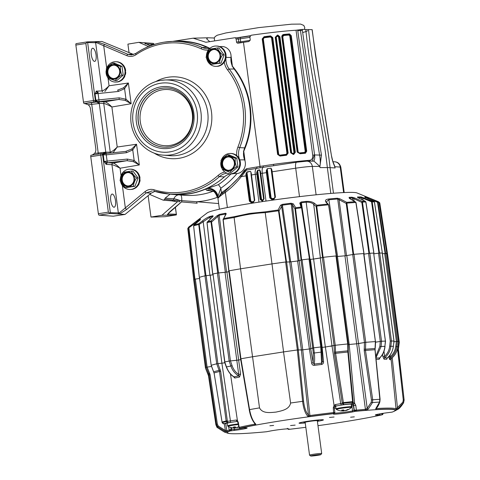 <?xml version="1.0" encoding="UTF-8"?>
<svg xmlns="http://www.w3.org/2000/svg" width="480" height="480" viewBox="0 0 480 480"><rect width="100%" height="100%" fill="white"/><g stroke="black" fill="none" stroke-linecap="round" stroke-linejoin="round"><path stroke-width="0.72" d="M385.14 341.208L385.392 341.1A97.776 5.796 172.4 0 0 381.546 341.256L375.588 342.18L381.498 341.256M385.434 341.094L373.656 253.104A97.776 5.796 -7.6 0 0 369.804 253.26L363.966 254.166M363.918 253.626L363.654 253.602A97.776 5.796 -7.6 0 0 353.988 254.31L346.788 255.564L358.53 343.56L365.73 342.306A97.776 5.796 -7.6 0 1 375.396 341.598A97.776 5.796 172.4 0 0 365.736 342.306L356.706 343.806L365.43 409.344L367.206 408.354A0.984 0.558 50.3 0 0 368.208 409.116L365.094 410.34A85.044 5.046 172.4 0 0 356.16 411.132L353.016 411.846A11.16 0.66 -7.6 0 1 340.506 413.712A11.16 0.66 -7.6 0 1 333.414 414A11.16 0.66 -7.6 0 1 333.522 413.916L334.008 413.652L333.642 413.652A84.66 5.022 172.4 0 0 240.228 428.256L243.078 428.052A11.16 0.66 -7.6 0 1 246.384 427.89A11.16 0.66 -7.6 0 1 247.104 427.992A11.16 0.66 -7.6 0 1 234.462 430.374L230.364 430.914A84.66 5.022 172.4 0 0 229.842 433.566A84.66 5.022 172.4 0 0 266.508 431.748L269.454 431.184A11.16 0.66 -7.6 0 1 288.324 428.856A11.16 0.66 -7.6 0 1 289.05 428.958A11.16 0.66 -7.6 0 1 288.954 429.108L288.462 429.378L288.828 429.372A84.66 5.022 172.4 0 0 305.82 427.29M321.024 347.448L322.152 347.394A88.068 5.226 -7.6 0 1 325.368 347.016L335.232 345.282A97.776 5.796 -7.6 0 1 347.706 343.956L348.222 343.938L336.48 255.942L335.964 255.96A97.776 5.796 -7.6 0 0 323.49 257.286L320.262 257.97L332.004 345.96L334.05 345.468L322.308 257.472M230.472 374.034L237.414 420.498L238.326 422.532L239.178 427.338A85.764 5.088 -7.6 0 1 254.766 424.158A0.984 0.642 -100.6 0 0 255.36 425.028L255.852 424.194C252.966 421.386 250.872 416.532 249.576 409.62L240.948 358.794L240.654 358.902L240.948 358.794A97.812 5.802 -7.6 0 1 252.306 356.802L283.53 351.918A97.812 5.802 -7.6 0 1 297.33 349.98L302.73 349.836A88.068 5.226 -7.6 0 1 309.39 348.972L313.794 347.826A97.776 5.796 -7.6 0 1 320.76 346.968L320.754 346.968A97.776 5.796 172.4 0 0 313.8 347.826L312.738 348.012L300.996 260.016L299.166 260.706L310.908 348.702L312.738 348.012L313.242 352.95L313.182 362.778L311.64 363.048C311.904 364.548 312.768 365.322 314.238 365.37A87.48 5.19 -7.6 0 1 321.63 364.458C323.01 364.062 323.64 363.102 323.52 361.584L322.152 347.394M309.816 258.9L309.426 258.924L309.816 258.9L302.064 208.032L309.816 258.9L309.018 258.972A97.776 5.796 -7.6 0 0 302.058 259.83L300.996 260.016M237.246 360.24L229.152 361.056A97.776 5.796 172.4 0 0 224.742 361.974A97.776 5.796 -7.6 0 1 229.158 361.056L238.632 360.03A88.068 5.226 -7.6 0 1 240.714 359.622M230.448 360.876L232.074 365.634C233.424 369.474 235.632 372.402 238.704 374.418L225.03 272.292L217.416 273.06A97.776 5.796 -7.6 0 0 213 273.978L224.694 361.986M216.75 363.798L221.904 363.174L210.162 275.178L204.972 275.814A97.776 5.796 -7.6 0 0 199.458 277.296L199.464 277.338M206.172 367.242L211.596 366.462L206.16 367.248A97.776 5.796 172.4 0 0 205.482 368.154L208.47 375.684A95.802 5.682 172.4 0 1 209.154 374.856L206.16 367.248L194.418 279.252L195.348 279.072L207.09 367.068M379.8 203.052A96.858 5.742 172.4 0 0 379.794 203.01L387.534 254.148A97.776 5.796 -7.6 0 1 387.558 254.226L399.294 342.204M398.562 341.646L386.832 253.656A97.776 5.796 -7.6 0 0 385.704 253.38L397.446 341.376A97.776 5.796 -7.6 0 1 398.562 341.646A97.776 5.796 172.4 0 0 397.446 341.376L393.948 341.802L397.428 341.37L396.792 346.626C396.126 351.366 393.9 355.218 390.108 358.182A88.23 5.232 -7.6 0 1 391.308 358.47C395.01 355.512 397.2 351.654 397.89 346.89L398.562 341.646L386.826 253.65A97.764 5.796 -7.6 0 1 386.862 253.668L379.02 202.446L378.39 201.702L368.34 197.586M385.704 253.38L382.386 253.782M382.248 253.104L382.242 253.068A97.776 5.796 -7.6 0 0 379.698 253.008L391.44 341.004A97.776 5.796 -7.6 0 1 393.984 341.064A97.776 5.796 172.4 0 0 391.44 341.004L390.252 341.13L389.712 346.158C389.22 350.226 387.516 353.64 384.582 356.394L383.988 351.186M390.252 341.13L391.404 341.004M379.698 253.008L373.89 253.83M369.804 253.26L381.546 341.256A97.776 5.796 -7.6 0 1 385.398 341.1L373.656 253.104M356.682 343.806L344.94 255.816A88.05 5.22 172.4 0 0 337.452 256.488L349.194 344.484A88.068 5.226 -7.6 0 1 356.706 343.806M325.344 347.016L313.608 259.02A88.05 5.22 172.4 0 0 310.422 259.398L322.158 347.394M309.372 348.972L297.63 260.976A88.05 5.22 172.4 0 0 291.024 261.84L302.766 349.83M298.002 349.902L301.41 349.956L289.668 261.96L285.63 261.984A97.776 5.796 -7.6 0 0 271.83 263.922L240.558 268.806L259.518 407.88C262.59 413.928 270.612 412.536 275.988 412.098C281.244 410.874 289.302 409.758 290.598 403.02L283.53 351.918M283.572 351.912L265.242 212.658C254.724 213.138 244.344 214.758 234.12 217.524L240.564 268.806A97.776 5.796 -7.6 0 0 229.194 270.804L228.906 270.906M228.936 271.638A88.05 5.22 172.4 0 0 226.914 272.034L238.656 360.024M199.458 277.296L211.2 365.292A97.776 5.796 -7.6 0 1 216.714 363.81A97.776 5.796 172.4 0 0 211.2 365.292L211.674 365.304M199.56 278.508L195.348 279.072M194.418 279.252A97.776 5.796 -7.6 0 0 193.722 280.092L205.464 368.064A97.776 5.796 -7.6 0 1 206.16 367.248M399.282 342.15L398.376 349.068A95.964 5.694 -7.6 0 1 398.394 349.236L399.3 342.312A97.776 5.796 172.4 0 0 399.282 342.15L387.54 254.154L386.904 254.184L379.2 202.272M193.614 225.756L199.332 277.338A97.764 5.796 -7.6 0 1 199.416 277.314L211.176 365.298M375.444 341.598L363.894 253.608M385.392 341.1L384.9 346.35L385.53 341.118M387.228 358.032L386.754 359.256A1.476 1.398 92.6 0 1 387.294 357.93C390.72 354.96 392.742 351.084 393.372 346.314L394.038 341.076L382.296 253.08A97.764 5.796 -7.6 0 1 382.368 253.074L374.364 201.798M210.162 275.178A5.898 0.348 172.4 0 0 212.91 274.824L210.408 275.148M224.184 362.886A5.898 0.348 -7.6 0 1 221.904 363.174M313.608 259.02A5.898 0.348 172.4 0 0 320.262 257.97M333.642 413.652L333.3 407.688L334.062 405.39L335.526 404.514L340.71 403.632L332.022 345.96A5.898 0.348 -7.6 0 1 330.522 346.266M345.288 255.78L337.704 198.984A87.078 5.166 172.4 0 0 328.866 199.776L337.608 256.47L336.564 256.56A5.898 0.348 172.4 0 0 337.452 256.488M344.94 255.816L346.788 255.564M358.53 343.56L358.08 343.638M309.876 259.452L310.422 259.398M297.63 260.976L299.166 260.706M309.018 258.972L320.76 346.968L321.612 363.174A88.23 5.232 172.4 0 0 314.16 364.098L313.182 362.778L310.698 348.756M289.668 261.96L291.024 261.84M302.028 349.92L301.41 349.956M225.03 272.292L226.914 272.034M240.588 358.896L249.27 409.74M350.61 417.204L354.324 416.862L350.61 417.204M269.892 425.778L273.606 425.442L269.892 425.778M290.562 425.532L295.14 425.112L290.562 425.532M329.484 417.438L334.056 417.018L329.484 417.438M317.976 425.67A84.66 5.022 172.4 0 0 382.242 414.774L379.392 414.972A11.16 0.66 -7.6 0 1 375.354 414.966A11.16 0.66 -7.6 0 1 388.014 412.65L392.106 412.116A84.66 5.022 172.4 0 0 392.94 411.804A84.66 5.022 172.4 0 0 389.502 409.284A84.66 5.022 172.4 0 0 355.962 411.282M395.454 410.01A0.984 0.978 -35.9 0 0 396.048 409.014L402.876 402.132L403.272 399.906L397.542 348.906L398.376 349.068L404.112 399.834L403.614 402.612L397.608 409.062L395.454 410.01A85.044 5.046 172.4 0 0 389.844 409.122A85.044 5.046 172.4 0 0 375.774 409.56L375.792 408.564L379.578 402.06L379.842 399.276L374.982 349.728L375.39 341.598L363.654 253.602M353.988 254.31L365.73 342.306L365.478 350.424L372.72 399.798L372.492 402.576L368.208 409.116M317.394 421.332A12.294 0.732 172.4 0 0 323.424 419.886A12.294 0.732 172.4 0 0 306.84 421.41A12.294 0.732 172.4 0 0 299.046 423.138A12.294 0.732 172.4 0 0 305.244 422.952M383.112 413.664L382.626 414.624L381.99 414.756A1.476 0.612 -109.3 0 0 381.942 413.508M333.546 413.904L334.008 413.652A1.476 1.29 -130.6 0 0 334.134 413.562L334.518 413.196L333.78 413.514A0.984 0.378 85.9 0 0 333.96 412.536L333.792 412.548A85.764 5.088 -7.6 0 0 309.912 415.536L302.73 349.836M239.094 427.362L239.868 428.19A0.984 0.882 -108.9 0 1 239.094 427.362L239.178 427.338A0.984 0.828 77.1 0 0 239.898 428.184L240.486 428.268M287.838 428.856A1.476 1.332 103.5 0 0 288.462 429.378L288.828 429.372M211.2 365.292L214.08 372.948L222.174 422.64A94.878 5.628 -7.6 0 1 226.218 421.554L230.436 420.87L221.88 363.174L216.708 363.81L204.972 275.814M221.88 363.174L224.826 362.796M213 273.978L224.868 362.034M350.532 404.124L351.78 403.704L353.166 402.264L352.644 402.252L347.856 352.038L347.7 343.956L348.156 343.968L347.7 343.956A97.776 5.796 172.4 0 0 335.238 345.282L334.044 345.468L334.416 353.544L342.276 403.254L343.482 403.158L340.71 403.632A1.476 1.284 -103.6 0 0 342.174 404.91L341.304 405.102M348.216 344.562L349.194 344.484L354.612 403.206L355.77 405.3L356.418 410.142A0.984 0.528 84.6 0 1 356.16 411.132M393.468 341.202L393.984 341.064L382.242 253.068M382.59 354.264L382.854 356.58L384.054 359.196A1.476 1.35 90.3 0 1 384.576 357.864C388.182 354.9 390.276 351.03 390.876 346.26L391.44 341.004M376.17 359.382A87.48 5.19 -7.6 0 1 379.182 359.268L380.064 357.63M375.774 409.56A0.984 0.756 -93.5 0 0 376.2 408.558A85.764 5.088 -7.6 0 1 396.048 409.014L391.056 358.734M390.834 359.184L390.732 359.796A1.476 1.464 110.9 0 1 391.308 358.47L391.314 358.476C394.908 355.68 397.104 351.816 397.896 346.896A96.408 5.718 172.4 0 0 396.792 346.626L395.766 346.488L396.396 341.466M390.732 359.796A87.48 5.19 172.4 0 0 389.544 359.508L388.77 356.556M388.8 356.82L390.33 356.688C393.402 353.952 395.214 350.556 395.766 346.488M358.554 343.56L367.206 408.354L371.262 402.21L371.448 399.984L364.218 350.604L364.452 342.474M325.368 347.016L334.062 405.39A1.476 0.348 -138 0 1 334.74 406.464L334.662 406.5A1.476 0.348 -138 0 0 334.74 406.464L334.368 407.628L333.3 407.688M309.39 348.972L311.64 363.048M368.55 253.41L380.286 341.4L379.86 346.428L375.852 356.106M323.52 361.584L322.392 361.86L321.534 346.926L309.804 258.924L321.546 346.914L321.93 351.888L321.162 352.14A96.408 5.718 -7.6 0 0 314.328 352.986L302.058 259.83M298.29 349.89L303.576 401.256C304.38 407.826 306.012 412.446 308.472 415.104L309.912 415.536L310.044 416.484L307.662 416.094C305.154 413.256 303.468 408.336 302.598 401.328L297.33 349.98M353.1 402.636L354.612 403.206A1.476 0.564 128.6 0 1 353.13 404.538L351.336 404.274M382.854 356.58L384.582 356.394L384.576 357.864A88.23 5.232 -7.6 0 1 387.294 357.93L387.432 357.816M207.114 367.068L210.09 374.7L217.35 424.068L218.316 426.114L225.402 430.518L226.914 430.992A85.764 5.088 -7.6 0 1 229.176 430.032L228.636 426.702M255.066 423.456L254.766 424.158L254.616 423.294M238.632 360.03L240.588 374.154L239.484 377.058A87.48 5.19 172.4 0 0 234.792 378.03L233.232 376.458M225.684 423.522L226.914 430.992A0.984 0.972 -119.4 0 0 227.736 431.808L225.162 431.472L217.626 426.786L216.42 424.23L209.154 374.856L210.09 374.7M231.642 422.244L230.154 422.424A1.476 0.486 83.6 0 0 230.436 420.87L236.31 420.018L237.414 420.498A1.476 0.996 137.3 0 0 237.564 421.326L238.944 427.392M224.742 361.974L226.506 366.936C228.156 371.4 230.658 374.712 234.03 376.866A88.23 5.232 -7.6 0 1 238.764 375.882L238.704 374.418L240.588 374.154M230.814 427.5L231.108 429.324L234.39 429.402A10.782 0.642 172.4 0 0 243.384 428.028M236.31 420.018A1.476 0.996 79.3 0 0 237.492 421.35L235.866 421.638M217.908 363.624L220.68 371.322L227.388 421.368L226.218 421.554L227.49 422.718A93.42 5.538 172.4 0 0 223.842 423.702L222.12 422.706C223.14 423.696 223.692 424.032 223.77 423.714L226.26 423.468A1.476 0.72 84.3 0 1 226.212 423.468M230.364 430.914L229.98 430.854A0.984 0.942 -109.3 0 1 229.176 430.032L229.23 430.02A0.984 0.906 79.3 0 0 230.004 430.854L231.108 429.324L229.23 430.02M217.35 424.068L216.42 424.23A94.932 5.628 -7.6 0 0 215.916 424.902L213.666 410.01L215.916 424.902L217.128 427.452L224.628 432.192L226.992 432.816A0.984 0.978 144.1 0 1 226.674 432.714M226.206 421.488L219.504 371.484L216.708 363.81M335.238 345.282L335.598 353.34L343.482 403.158M403.272 399.906L404.112 399.834L398.388 350.346A95.802 5.682 172.4 0 0 398.37 350.268L397.53 350.34M394.83 410.958A0.984 0.972 -119.4 0 1 394.71 411.018L397.752 409.35C399.204 408.768 401.142 406.596 403.566 402.828A94.068 5.58 172.4 0 0 403.614 402.612L402.876 402.132M390.138 354.888L390.108 358.182A1.476 1.446 99.1 0 0 389.544 359.508M314.238 365.37L314.16 364.098C314.724 361.368 314.778 357.66 314.328 352.986L313.242 352.95M376.002 357.678L381.12 346.506A96.408 5.718 -7.6 0 1 384.9 346.35C384.402 351.096 382.656 354.96 379.662 357.942A88.23 5.232 172.4 0 0 376.044 358.086M322.386 361.638L321.612 363.174A1.476 0.3 -96.9 0 0 321.63 364.458M385.038 346.326C384.558 351.006 382.824 354.852 379.824 357.864L379.662 357.942A1.476 1.272 88.2 0 0 379.182 359.268M239.484 377.058A1.476 1.098 -101.4 0 0 238.764 375.882C235.086 373.812 232.452 370.53 230.85 366.03L229.152 361.056M224.55 362.034L226.302 366.948C228.21 371.694 230.7 374.982 233.766 376.806L234.03 376.866A1.476 1.176 -102.1 0 1 234.792 378.03M378.96 414.024A10.782 0.642 172.4 0 0 379.5 413.976L381.918 413.412M337.668 405.726L335.694 406.002L335.526 404.514M334.542 413.172A10.782 0.642 172.4 0 0 352.602 410.922L354.252 410.076L353.658 405.594L351.882 406.014A1.476 1.128 78.3 0 0 351.444 405.066M255.852 424.194A0.984 0.828 132.7 0 1 255.3 424.002L255.21 423.762M301.374 349.962L308.472 415.104A0.984 0.84 134.7 0 1 307.662 416.094M352.638 402.186L353.112 402.102M224.628 432.192L229.014 433.47A85.044 5.046 172.4 0 1 226.992 432.816M225.162 431.472L225.402 430.518L224.274 423.666M356.262 410.166L354.252 410.076L356.106 411.138A0.984 0.426 -98.1 0 0 356.262 410.166L356.418 410.142A85.764 5.088 -7.6 0 1 365.43 409.344A0.984 0.63 85.3 0 1 365.094 410.34M397.608 409.062L392.22 357.714M375.792 408.564A0.984 0.654 46.2 0 0 376.062 408.438L376.062 408.438C377.466 407.328 378.732 405.15 379.848 401.91L380.094 399.3L374.964 348.534A95.964 5.694 172.4 0 0 365.418 349.23L364.146 349.17M397.752 409.35L393.714 411.492A85.044 5.046 172.4 0 0 394.71 411.018M355.77 405.3L353.658 405.594L353.13 404.538M351.78 403.704A93.42 5.538 172.4 0 0 343.536 404.58L343.488 403.224A94.878 5.628 -7.6 0 1 352.644 402.252L351.78 403.704L353.166 402.264L353.076 401.664M353.322 402.624A1.476 1.086 86.1 0 1 352.44 404.22L351.366 404.502M342.174 404.91L343.536 404.58L342.306 403.404M355.14 411.408A1.476 1.296 -130.6 0 1 354.072 410.244L353.382 405.666A1.476 1.338 75 0 0 351.858 404.376M334.248 407.658L334.842 412.272L334.518 413.196M333.96 412.536L334.842 412.272M382.29 414.762L382.668 413.856M222.054 422.106L222.204 422.724M227.388 421.368L227.49 422.718L230.154 422.424M231.354 427.632L231.576 429.39A1.476 0.576 97 0 1 231.144 430.788M188.598 227.142A96.366 5.718 -7.6 0 1 188.76 227.022L188.43 227.88L188.766 227.628L188.928 228.03L194.946 279.132L194.484 279.216L188.43 227.88A96.858 5.742 172.4 0 0 187.788 228.672L188.598 227.142L207.198 212.904A75.936 4.506 -7.6 0 1 254.97 202.746A75.936 4.506 -7.6 0 1 356.934 192.924L378.378 201.696L379.02 202.47A96.858 5.742 172.4 0 0 378.048 202.236L385.608 253.368A97.764 5.796 -7.6 0 1 385.656 253.374M188.766 227.628L188.76 227.022L198.036 219.99A86.586 5.136 -7.6 0 1 200.286 219.054C200.952 219.018 199.95 220.116 197.28 222.342L194.088 224.958A96.366 5.718 -7.6 0 1 198.888 223.662L202.332 220.98C205.278 218.67 207.9 217.14 210.198 216.384A86.586 5.136 -7.6 0 1 213.006 215.754L212.886 216.612L207.648 221.664A96.366 5.718 -7.6 0 1 210.99 220.968L217.014 215.754L219.42 214.422A86.586 5.136 -7.6 0 1 225.642 213.222L226.254 213.768L223.194 219.432A96.858 5.742 172.4 0 1 234.114 217.518L234.186 216.696L249.636 213.414L265.308 211.83A96.366 5.718 -7.6 0 1 278.088 210.036L280.566 205.278L282.3 204.366A86.586 5.136 -7.6 0 1 291.072 203.22L293.274 203.838L295.74 207.726A96.366 5.718 -7.6 0 1 301.008 207.072L299.778 203.034L301.164 201.972A86.586 5.136 -7.6 0 1 306.078 201.396C309.858 201.21 312.708 201.888 314.61 203.43L316.8 205.236A96.366 5.718 -7.6 0 1 327.666 204.078L326.046 202.218C324.732 200.604 325.548 199.536 328.5 199.014A86.586 5.136 -7.6 0 1 337.284 198.222L339.906 198.828L346.71 202.332A96.366 5.718 -7.6 0 1 355.134 201.72L349.23 198.15L349.086 197.364A86.586 5.136 -7.6 0 1 351.876 197.208L354.504 197.892L362.172 201.324A96.366 5.718 -7.6 0 1 365.088 201.204L358.104 197.742L357.468 196.98A86.586 5.136 -7.6 0 1 361.002 196.926L371.778 201.102A96.366 5.718 -7.6 0 1 373.698 201.15L364.692 197.01A86.586 5.136 -7.6 0 1 366.714 197.196L377.532 201.492A96.366 5.718 -7.6 0 1 378.378 201.696M379.446 202.848L379.794 203.01L387.516 254.13A97.764 5.796 -7.6 0 1 387.522 254.148M387.516 254.13L387.096 254.16M386.862 253.668L386.496 253.752L386.862 253.668L379.068 202.722M385.608 253.368L385.092 253.41L377.562 202.53L377.532 201.492L378.048 202.236L377.622 202.08M382.368 253.074L374.478 202.164L373.698 201.15L374.394 201.906A96.858 5.742 172.4 0 0 372.186 201.858L379.518 253.008A97.764 5.796 -7.6 0 1 379.62 253.014M379.518 253.008L378.936 253.074L371.616 202.164L371.778 201.102L372.186 201.858L371.7 201.714M373.728 253.104A97.764 5.796 -7.6 0 1 373.86 253.098L365.76 201.804M358.338 197.862A0.984 0.54 116.3 0 0 358.236 197.778L365.304 201.282L365.808 201.954A96.858 5.742 172.4 0 0 362.46 202.092L369.546 253.272A97.764 5.796 -7.6 0 1 369.696 253.266M369.546 253.272L368.922 253.344L361.836 202.416L362.172 201.324L362.46 202.092L361.932 201.96M363.75 253.596A97.764 5.796 -7.6 0 1 363.912 253.59L355.854 202.458A96.858 5.742 172.4 0 0 346.86 203.118L353.67 254.334A97.764 5.796 -7.6 0 1 353.856 254.322M353.67 254.334L353.04 254.418L346.224 203.442L346.71 202.332L346.86 203.118L346.314 202.998M337.608 256.47A88.08 5.226 -7.6 0 1 345.21 255.792M336.57 255.918L328.668 205.038L336.48 255.954M336.102 255.948A97.764 5.796 -7.6 0 1 336.312 255.924L328.53 204.636L326.67 202.47A0.984 0.828 138.9 0 0 326.046 202.218M328.644 205.056L328.326 204.816A96.858 5.742 172.4 0 0 316.728 206.046L323.106 257.328A97.764 5.796 -7.6 0 1 323.334 257.304M323.106 257.328L322.518 257.424L316.116 206.388L316.8 205.236L316.728 206.046L316.206 205.944M310.122 259.434A88.08 5.226 -7.6 0 1 313.464 259.038L320.388 257.94L313.704 204.39C312.102 202.812 309.642 202.068 306.318 202.176A87.078 5.166 172.4 0 0 301.38 202.758L310.008 259.446M309.174 258.954A97.764 5.796 -7.6 0 1 309.426 258.924L301.578 207.81A96.858 5.742 172.4 0 0 295.53 208.56L301.638 259.884A97.764 5.796 -7.6 0 1 301.89 259.854M301.638 259.884L301.11 259.98L294.978 208.908L295.74 207.726L295.53 208.56L295.05 208.446M290.712 261.876A88.08 5.226 -7.6 0 1 297.948 260.934M298.062 260.922L291.228 204.012A87.078 5.166 172.4 0 0 282.408 205.158L279.036 210.936L286.518 261.894M286.452 261.888L285.978 261.936L278.49 210.792L278.886 210.594L278.088 210.036L278.49 210.792A96.858 5.742 172.4 0 0 265.242 212.652L265.242 212.658M223.188 219.636L228.936 270.852A97.764 5.796 -7.6 0 1 229.08 270.828M240.582 358.89L228.792 270.906L223.044 219.69M226.674 272.076A88.08 5.226 -7.6 0 1 228.936 271.632M218.34 272.916L217.704 273.006L210.984 221.772L211.476 221.508L218.55 272.892M212.886 216.612A0.984 0.618 -133.9 0 0 212.706 216.714L207.042 222.474L212.754 274.032A97.764 5.796 -7.6 0 1 212.91 274.002M205.758 275.67L205.176 275.766L198.738 224.49L199.188 224.232L205.986 275.646M199.332 277.338L193.626 226.14M198.036 219.99A0.984 0.972 61.6 0 0 197.664 220.878L197.784 221.91M212.73 216.69L212.724 216.612A87.078 5.166 172.4 0 0 209.898 217.248L210.138 219.186M219.42 214.422A0.984 0.72 78.7 0 0 219.168 215.274L226.596 272.094M225.498 214.698L225.432 214.068A87.078 5.166 172.4 0 0 219.168 215.274L211.686 221.928L211.05 222.018M282.3 204.366L290.67 261.882M313.464 259.038L306.078 201.396M352.686 200.154L352.38 197.964A87.078 5.166 172.4 0 0 349.572 198.12L349.596 198.288M361.824 199.554L361.554 197.682A0.984 0.894 -90.1 0 0 361.002 196.926M367.362 198.378L367.302 197.952A0.984 0.96 -82.2 0 0 366.714 197.196M200.286 219.054A0.984 0.942 70.8 0 0 199.932 219.93A87.078 5.166 172.4 0 0 197.664 220.878L196.848 221.988L188.466 228.12M193.62 226.122L193.992 225.024L197.226 222.372A0.984 0.438 -129.3 0 0 197.19 222.42M210.198 216.384A0.984 0.828 77.1 0 0 209.898 217.248L198.792 224.724M278.886 210.594L279.036 210.936L278.556 210.978M295.506 208.818L294.978 208.908L292.38 204.81L291.228 204.012L291.072 203.22M301.164 201.972L301.38 202.758L300.762 203.772A0.984 0.876 163 0 0 300.732 203.628L302.064 208.032L301.902 207.6L302.064 208.032L301.668 208.056M316.71 206.292L316.116 206.388L313.704 204.39A0.984 0.774 -50.4 0 1 314.61 203.43M328.404 204.462L328.41 205.05M346.854 203.358L346.224 203.442L337.704 198.984A0.984 0.63 -94.8 0 0 337.284 198.222M362.466 202.338L361.836 202.416L352.38 197.964A0.984 0.792 -93 0 0 351.876 197.208M372.204 202.104L361.554 197.682A87.078 5.166 172.4 0 0 358.146 197.73M378.078 202.482L368.466 198.84L367.302 197.952A87.078 5.166 172.4 0 0 366.096 197.82M379.83 203.25L379.14 203.166M328.5 199.014A0.984 0.528 -95.4 0 1 328.866 199.776L326.322 201.852L326.448 202.68M379.77 202.902L379.224 202.284M368.472 198.858L368.904 197.994M365.112 197.364A0.984 0.936 -86.8 0 0 364.692 197.01M363.09 200.184L362.85 198.54L363.462 197.664M357.984 197.646A0.984 0.858 -91.6 0 0 357.468 196.98M357.894 197.868L357.708 197.466L358.236 197.778A0.984 0.54 116.3 0 0 358.104 197.742M354.06 200.988L353.754 198.792A0.984 0.432 -65.9 0 1 354.504 197.892M349.572 198.12A0.984 0.762 -93.4 0 0 349.086 197.364M349.662 198.408A0.984 0.672 121.1 0 0 349.482 198.216L349.482 198.216A0.984 0.672 121.1 0 0 349.23 198.15M355.866 202.302L349.386 198.366M355.134 201.72L356.046 202.698L364.026 253.59M346.524 255.618L339.072 199.758A0.984 0.582 -62.7 0 1 339.906 198.828M196.29 221.274L196.92 222.624M197.28 222.342A0.984 0.438 -129.3 0 0 197.226 222.372L200.172 219.972M199.188 224.232L198.888 223.662L198.738 224.49A96.858 5.742 172.4 0 0 193.614 225.87L193.992 225.024M202.332 220.98A0.984 0.318 52.1 0 1 203.19 221.664L209.94 275.202M300.75 203.694L300.732 203.628A0.984 0.876 163 0 0 299.778 203.034M213.006 215.754A0.984 0.792 77.7 0 0 212.724 216.612M301.902 207.6L301.008 207.072L301.578 207.81L301.902 207.6M212.928 216.768L212.976 216.408L212.706 216.714A0.984 0.618 -133.9 0 0 212.598 216.888M207.384 221.844L207.036 222.858L212.664 274.062M207.648 221.664L207.138 222.57A96.858 5.742 172.4 0 1 210.984 221.772L210.99 220.968L211.476 221.508M299.094 260.742L292.38 204.81A0.984 0.858 -32.3 0 1 293.274 203.838M217.014 215.754A0.984 0.516 49.1 0 1 218.034 216.432L225.336 272.268M289.764 261.966L281.604 205.986A0.984 0.834 -152.4 0 0 280.566 205.278M225.642 213.222A0.984 0.648 79.4 0 0 225.432 214.068M226.254 213.768A0.984 0.828 -151.1 0 0 225.822 214.11L225.798 214.368M225.822 214.11L223.644 218.544A96.366 5.718 -7.6 0 1 234.186 216.696M265.242 212.652L265.308 211.83M163.644 200.154L162.936 200.07L163.644 200.154L164.724 199.242L175.062 200.328A1.476 0.954 94.5 0 1 174.3 201.294A1.476 0.954 94.5 0 1 174.06 201.324A1.476 0.954 94.5 0 1 174.054 201.324L179.796 201.786L174.054 201.324A1.476 1.38 -85.9 0 1 173.862 201.288M173.652 201.222A1.476 0.99 -74.8 0 0 173.79 201.276A1.476 0.99 -74.8 0 0 174.222 201.252A1.476 0.99 -74.8 0 0 175.062 200.328L179.814 200.472A6.39 0.798 20.5 0 0 173.856 198.792L165.132 198.144L164.724 199.242M217.8 197.232L217.242 197.37A6.39 2.142 69.8 0 0 213.078 191.28L206.712 190.296L205.512 189.108L218.412 184.656A79.17 73.932 -88.7 0 0 230.802 174.072L234.57 173.484M256.644 172.446L257.682 170.19A53.202 3.156 -7.6 0 1 259.746 169.872L260.58 171.834L264.096 198.774L262.506 201.006A54.54 3.234 172.4 0 0 262.23 201.048L260.154 199.392L256.644 172.446L257.298 172.512L257.682 170.496L261.516 199.254L262.542 200.088A53.31 3.162 -7.6 0 1 262.812 200.046L263.586 198.93L259.752 170.172L260.262 171.642M169.152 194.016A76.8 71.718 -88.7 0 0 173.838 194.52A76.8 71.718 -88.7 0 0 205.512 189.108M244.488 159.456L243.558 152.484M244.014 149.802A76.8 71.718 -88.7 0 0 233.01 67.344M231.876 64.914L230.946 57.942M208.878 48.042A76.8 71.718 -88.7 0 0 177.372 41.118A76.8 71.718 -88.7 0 0 172.668 41.406M232.044 66.174L232.41 66.174L231.054 55.998M243.39 151.224L243.756 151.23A76.818 71.73 -88.7 0 0 232.41 66.174M245.1 161.286L243.756 151.23M209.67 48.246A76.818 71.73 -88.7 0 0 177.726 41.112L177.372 41.118M230.802 174.072L234.87 173.502M205.998 188.916A9.336 9.042 -149 0 1 217.878 196.566L217.782 197.142L216.336 193.356C213.654 190.68 211.932 189.516 211.17 189.858A9.336 8.904 99.6 0 1 211.17 189.858A9.336 8.904 99.6 0 0 206.712 190.296M208.512 188.262A9.336 8.772 -137.7 0 1 217.986 196.248L218.094 198.216L221.442 192.648A1.476 0.432 -125.8 0 1 221.826 193.752M218.412 184.656A9.336 2.778 -124.3 0 1 220.842 188.184L217.986 196.248M302.628 32.52A48.15 2.856 172.4 0 0 307.644 30.594M237.006 173.538A83.34 77.82 91.3 0 1 220.842 188.184L221.442 192.648L222.132 192.174A87.456 81.666 -88.7 0 0 244.578 170.13L246.618 168.72L260.028 166.416A48.15 2.856 -7.6 0 1 263.172 165.936L273.594 164.328A48.15 2.856 -7.6 0 1 309.804 160.284C311.958 159.9 312.924 158.196 312.708 155.172L296.034 30.228A48.15 2.856 172.4 0 0 251.142 35.25L249.876 36.894L250.224 39.864L248.982 41.514A48.15 2.856 172.4 0 0 243.474 42.348L238.092 43.188A1.476 1.374 91.3 0 1 236.544 41.97L236.094 39.012A1.476 1.374 -88.7 0 0 234.546 37.788L205.89 42.27L193.164 38.178L207.834 37.788L206.64 38.838L209.742 41.664M296.034 30.228L302.238 29.412L312.18 29.658L315.426 54.834L331.392 155.352C324.438 113.55 318 71.646 312.078 29.64M302.286 30.384L297.762 30.744M271.914 199.572L269.79 197.91L266.418 172.632L266.274 170.634L267.252 168.726L271.026 168.156L271.908 169.944L275.448 197.052L273.846 199.278L271.914 199.572L271.986 199.098L273.906 198.804M273.678 165.714L263.004 167.352A6.144 1.764 81.4 0 0 262.302 173.256L266.01 201.078M263.172 165.936A1.476 0.42 -98.6 0 1 263.004 167.352A49.386 2.928 172.4 0 0 259.776 167.85L246.45 170.106L241.29 176.61C236.604 182.64 231.294 187.902 225.354 192.402C221.37 195.072 218.952 197.01 218.094 198.216L220.992 194.442M245.886 174.012L246.54 174.09L246.648 175.776L246.006 175.848L245.886 174.012L246.948 171.918L250.524 171.342L251.226 172.986L254.736 200.262L253.23 202.494L251.4 202.788L249.378 201.126L246.006 175.848L241.29 176.61A1.476 0.408 -142.2 0 1 240.744 175.704L225.084 191.226A1.476 0.516 -127.1 0 1 225.198 191.184M264.09 36.702A48.15 2.856 -7.6 0 1 270.576 35.898L272.76 37.614L288.162 153.078L286.506 155.25A48.15 2.856 172.4 0 0 280.014 156.054L277.596 154.392L262.194 38.928L264.09 36.702L264.114 37.224L262.632 38.886L278.034 154.35L280.014 156.054M277.416 35.112A48.15 2.856 -7.6 0 1 277.854 35.064L279.93 36.81L295.338 152.274L293.778 154.416A48.15 2.856 172.4 0 0 293.34 154.464L290.64 152.79L275.232 37.332L277.416 35.112L275.538 37.308L290.94 152.772L293.34 154.464M284.172 34.41A48.15 2.856 -7.6 0 1 289.506 33.912L291.306 35.73L306.714 151.194L305.43 153.264A48.15 2.856 172.4 0 0 300.102 153.762L297.18 152.082L281.772 36.618C282 35.202 282.804 34.464 284.172 34.41L282.012 36.606L297.414 152.07L300.102 153.762M214.308 37.998L207.834 37.788M172.476 41.412L193.164 38.178M214.278 38.094L213.042 37.908M162.936 200.07L149.7 194.424M165.132 198.144L170.118 194.148M148.218 46.674L151.83 44.64L155.682 44.034M302.238 29.412C308.148 71.418 314.562 113.322 321.474 155.124L319.932 166.392C320.484 163.188 320.388 159.498 319.626 155.322C312.69 113.52 306.264 71.616 300.348 29.616M334.152 164.742L334.926 166.74C333.354 163.878 332.178 160.08 331.392 155.352M330.792 193.44L327.342 167.574L320.01 167.61L319.842 166.392L313.986 161.142L306.786 161.172A6.144 5.568 89.7 0 1 312.324 166.428L316.11 194.802M333.516 163.416L335.154 167.958A1.476 1.26 142.1 0 0 335.148 167.952M297.672 30.036L314.592 154.938A6.39 2.256 -98.9 0 1 313.482 161.142M312.708 155.172L314.34 154.98L312.312 161.148M246.618 168.72A1.476 0.516 -100.1 0 1 246.45 170.106L245.88 170.346C243.9 171.828 244.05 171.732 240.744 175.704M227.37 207.534L225.354 192.402A1.476 0.516 -127.1 0 1 225.084 191.226L221.73 193.854M222.132 192.174A1.476 0.444 -123.6 0 1 222.498 193.218M244.578 170.13A1.476 0.306 -145.1 0 1 245.238 170.802M273.594 164.328L273.696 165.702M309.804 160.284A1.476 1.014 -94.4 0 0 310.152 161.16M321.474 155.124L314.592 154.938M319.95 166.398L319.932 166.392A6.39 0.378 -7.6 0 1 319.842 166.392L312.324 166.428A13.974 0.828 172.4 0 0 295.698 168.192L299.496 196.644M331.398 155.4L332.862 161.508L334.158 164.748M332.934 161.706L334.776 161.82C337.818 161.976 339.834 163.776 340.824 167.226A13.974 0.828 172.4 0 0 340.212 167.07L334.992 166.74A6.39 0.378 -7.6 0 1 334.938 166.74L334.926 166.74M279.906 155.154A46.92 2.784 -7.6 0 1 286.128 154.38L286.938 153.3L271.536 37.836L270.462 36.972A46.92 2.784 172.4 0 0 264.24 37.746L263.304 38.856L278.712 154.32L280.008 155.604L278.286 154.356L262.878 38.892L264.216 37.224L264.24 37.746M277.314 36.186L276.234 37.296L291.642 152.76L292.98 153.594A46.92 2.784 -7.6 0 1 293.202 153.57L293.964 152.502L278.562 37.038L277.536 36.162A46.92 2.784 172.4 0 0 277.314 36.186L277.422 35.652A47.412 2.814 -7.6 0 1 277.65 35.628L279.204 36.936L294.606 152.4L294.294 153.546M299.622 152.904A46.92 2.784 -7.6 0 1 304.572 152.448L305.202 151.416L289.794 35.952L288.906 35.04A46.92 2.784 172.4 0 0 283.956 35.496L282.762 36.6L298.17 152.064L299.868 153.336M299.934 153.336L297.948 152.082L282.54 36.618L284.136 34.956A47.412 2.814 -7.6 0 1 289.14 34.494L290.508 35.85L305.91 151.314L305.514 152.61M291.306 35.73L290.586 35.832L289.272 34.464A47.658 2.826 172.4 0 0 283.998 34.95L283.956 35.496M279.93 36.81L279.276 36.918L277.74 35.598A47.658 2.826 172.4 0 0 277.308 35.646L275.946 37.314L275.232 37.332M272.76 37.614L272.154 37.716L270.54 36.426A47.658 2.826 172.4 0 0 264.114 37.224L264.216 37.224A47.412 2.814 -7.6 0 1 270.504 36.444L272.13 37.734L287.538 153.192L286.296 154.824L286.128 154.38M286.812 154.656L286.338 154.806L286.506 155.25M279.918 155.604A47.658 2.826 -7.6 0 1 286.332 154.806L287.556 153.18L272.154 37.716L271.536 37.836M293.124 154.026A47.658 2.826 -7.6 0 1 293.538 153.984L294.684 152.376L279.276 36.918L278.562 37.038M293.22 154.032L291.354 152.778L276.234 37.296M299.448 153.342L299.79 153.33M299.418 153.342L299.808 153.33A47.658 2.826 -7.6 0 1 305.07 152.844L305.994 151.296L290.586 35.832L289.794 35.952M293.16 154.02L292.98 153.594M270.576 35.898L270.462 36.972M286.332 154.806L279.912 155.604M289.506 33.912A0.492 0.3 85.1 0 1 289.272 34.464L289.14 34.494A0.492 0.3 -94.9 0 0 288.906 35.04M305.07 152.844A0.492 0.3 85.1 0 1 305.094 152.838L305.094 152.838A0.492 0.3 85.1 0 1 305.43 153.264M304.572 152.448A0.492 0.3 -94.9 0 0 304.824 152.862M262.428 200.568L260.88 199.326L257.298 172.512L260.802 199.32L262.344 200.568A54.048 3.204 -7.6 0 1 262.596 200.526L263.796 198.852L260.424 173.574L260.262 171.99L260.58 171.834M254.49 200.316L251.118 175.056L251.226 172.986M266.274 170.634L266.886 170.73L270.39 197.85L271.998 199.098M273.846 199.278L275.124 197.13L271.752 171.852L271.578 170.124L271.908 169.944M251.652 202.302L250.14 201.054L246.54 174.09L246.942 172.224L250.782 200.982L251.796 201.81L253.602 201.522L253.542 201.96M246.648 175.776L250.02 201.054L251.544 202.302L253.374 202.008L254.736 200.262M272.082 199.098L270.504 197.85L266.886 170.73L267.264 169.026L271.098 197.79L272.16 198.618L274.074 198.33L274.872 197.22L271.038 168.456L271.542 169.584M272.124 199.074L272.16 198.618M251.4 202.788L251.364 202.314L253.362 202.008L253.23 202.494M253.602 201.522L254.358 200.406L250.914 172.464M173.838 194.52L184.74 195.306A77.334 72.216 -88.7 0 0 200.022 194.67A77.334 72.216 -88.7 0 0 213.078 191.28L213.966 191.01M180.666 195.012A6.39 2.274 -82 0 1 181.698 200.628L196.794 201.744A1.476 0.528 94.7 0 0 197.196 203.226A1.476 0.528 94.7 0 0 197.202 203.226L182.118 201.978A1.476 0.534 94.8 0 0 182.124 201.978L197.196 203.226M178.452 194.85A6.39 5.934 -85.8 0 0 173.856 198.792L173.412 199.974A1.476 1.368 -85.2 0 1 172.02 200.898L163.332 200.166M179.796 201.786L179.814 200.472L181.698 200.628A1.476 0.534 94.8 0 0 182.118 201.978M236.544 41.97L240.69 41.82L250.206 40.332M234.774 37.776L237.048 37.824A1.476 1.374 91.3 0 1 238.374 39.06L236.094 39.012M236.82 37.842L240.6 37.44A1.476 0.522 81.1 0 0 240.564 37.44A1.476 0.522 81.1 0 0 240.264 38.862L240.69 41.82A1.476 0.522 -98.9 0 1 240.678 42.786M115.5 200.7A6.66 2.352 -98.9 0 1 114.15 207.228A6.66 2.352 -98.9 0 1 110.742 200.592A6.66 2.352 -98.9 0 1 112.092 194.07A6.66 2.352 -98.9 0 1 115.5 200.7M96.042 54.852A6.66 2.352 -98.9 0 1 94.686 61.38A6.66 2.352 -98.9 0 1 91.278 54.744A6.66 2.352 -98.9 0 1 92.634 48.222A6.66 2.352 -98.9 0 1 96.042 54.852M92.154 155.094L94.608 153.402L105.654 152.196A1.476 1.38 -90.6 0 0 106.728 153.42M100.278 101.538A1.476 1.374 93.3 0 0 99.12 103.206L97.848 102.45L95.862 100.164L97.89 101.604L104.904 101.802C106.518 102.186 108.84 103.914 111.882 106.986C108.15 104.91 105.45 103.74 103.77 103.47L99.12 103.206L99.282 103.5L88.116 104.736L85.302 103.746A1.476 0.522 -98.9 0 0 85.086 103.626L84.186 103.56A1.476 0.522 -98.9 0 1 83.472 102.09L93.468 100.53L85.854 43.5L75.864 45.06L83.472 102.09M117.576 90.162L117.522 90.168A1.476 0.606 83.9 0 1 117.552 90.162A1.476 0.606 83.9 0 1 118.296 91.47L95.022 93.864L96.24 91.164L102.096 90.9C103.692 90.57 106.008 88.866 109.05 85.776L104.886 91.506M164.034 42.186A76.404 71.346 91.3 0 1 172.626 41.406L177.378 41.286A76.638 71.562 91.3 0 1 207.066 47.364A15.246 14.238 -88.7 0 0 209.952 48.306M230.22 173.802A15.246 14.238 -88.7 0 0 224.352 176.91A76.638 71.562 91.3 0 1 173.85 194.358L169.11 194.016A76.404 71.346 91.3 0 1 154.164 191.202A1.476 0.51 -72.8 0 1 154.122 191.196A1.476 0.51 -72.8 0 1 154.026 189.774A74.928 69.972 -88.7 0 0 218.07 175.476A16.95 15.828 91.3 0 1 224.79 171.972M105.624 153.54L104.058 154.026L103.38 154.914A1.476 0.918 -175.1 0 1 103.302 154.812L104.64 152.964A1.476 1.104 -96.5 0 0 105.624 153.54L125.694 151.41A1.476 0.606 83.9 0 1 125.724 151.404A1.476 0.606 83.9 0 1 126.468 152.712L106.278 154.854L103.302 154.812A1.476 1.38 -91.5 0 0 101.916 153.636L102.966 153.576A1.476 1.206 -94.4 0 0 102.876 153.588L105.744 151.908L99.282 103.5L96.948 102.126L94.176 102L84.186 103.56M105.984 164.178L104.034 161.406L127.32 159.078A1.476 0.606 83.9 0 1 126.93 160.692L107.706 162.738A1.476 1.374 -86.7 0 0 106.548 164.406L105.984 164.178A1.476 1.296 -53.4 0 1 106.938 162.672L113.094 163.044C114.69 163.428 117.012 165.156 120.054 168.228C116.322 166.152 113.622 164.982 111.942 164.712L106.548 164.406M98.364 213.708L108.36 212.148L100.746 155.118L90.756 156.678L98.364 213.708A1.476 0.522 81.1 0 0 99.078 215.178L113.286 216.186L125.01 214.44L110.262 213.432L99.078 215.178M75.864 45.06A1.476 0.522 -98.9 0 1 76.164 43.62L87.348 41.868L101.934 41.478L133.674 54.522M154.788 191.4L151.146 193.212L125.01 214.44M219.564 46.584L221.7 46.524A9.816 9.162 91.3 0 1 230.988 57.492A15.246 14.238 -88.7 0 0 234.132 69.006A76.638 71.562 91.3 0 1 244.65 147.864A15.246 14.238 -88.7 0 0 244.65 159.87A9.816 9.162 91.3 0 1 235.584 173.556L233.568 173.412M101.748 153.654L102.876 153.588M94.608 153.402A5.898 5.508 -88.7 0 0 95.808 148.818L90.462 108.762A5.898 5.508 -88.7 0 0 88.116 104.736M108.36 212.148L110.262 213.432M103.38 154.914L103.308 155.004A1.476 1.116 -163.1 0 1 103.26 154.902L102.636 154.914L110.346 212.7L110.1 213.294M85.854 43.5L87.372 41.868L87.642 42.546L95.358 100.332L95.982 100.374A1.476 1.002 150.7 0 1 96.006 100.272M96.486 41.622L104.748 44.442A1.476 0.492 113.1 0 0 103.716 45.798L96.648 42.696L95.724 41.67M117.522 90.168L123.498 87.816L128.376 83.016L124.584 88.698L118.296 91.47M98.298 92.208L95.022 93.864L95.862 100.164L119.148 97.836L125.988 99.216L131.142 103.716L125.172 100.392L118.758 99.45L98.994 101.556A1.476 1.134 87.2 0 0 98.106 102.582M104.466 152.85A1.476 1.194 -157.3 0 1 104.64 152.964L105.654 152.196L110.268 152.142C111.864 151.812 114.18 150.108 117.222 147.018L113.058 152.748M125.694 151.41L131.67 149.058L136.548 144.258L132.756 149.94L126.468 152.712M125.748 151.404L105.852 153.516M127.32 159.078L134.16 160.458L139.314 164.958L133.344 161.634L126.93 160.692L113.094 163.044A1.476 1.368 -87.1 0 0 111.942 164.712L118.344 212.886L110.346 212.7M118.728 214.05L119.352 212.85L144.972 191.682C147.702 189.486 150.72 188.856 154.026 189.774M123.498 87.816A1.476 0.546 46 0 1 124.584 88.698L125.988 99.216A1.476 0.444 120.8 0 1 125.172 100.392M119.148 97.836A1.476 0.606 83.9 0 1 118.758 99.45L104.922 101.802A1.476 1.368 92.9 0 0 103.77 103.47M103.308 155.004L104.034 161.406L106.938 162.672A1.476 0.606 83.9 0 0 107.13 161.226L106.278 154.854A1.476 0.606 83.9 0 0 105.546 153.546A1.476 1.104 -97 0 1 104.592 153M131.67 149.058A1.476 0.546 46 0 1 132.756 149.94L134.16 160.458A1.476 0.444 120.8 0 1 133.344 161.634M96.204 41.634A1.476 1.092 101.1 0 1 96.648 42.696A5.898 0.348 -7.6 0 1 95.64 42.726L87.642 42.546M151.146 193.212L146.34 192.846L126.756 209.376A1.476 0.408 -130.2 0 1 125.388 208.206L122.364 185.562M119.208 214.05A1.476 1.122 -108.8 0 0 119.352 212.85A5.898 0.348 -7.6 0 1 118.344 212.886L118.032 214.044M76.164 43.62A1.476 0.522 -98.9 0 1 76.188 43.614L87.33 41.874M90.756 156.678A1.476 0.522 -98.9 0 1 91.056 155.232A1.476 0.522 -98.9 0 1 91.08 155.232L101.022 153.678M103.032 153.57L102.966 153.576A1.476 1.206 -94.4 0 1 103.848 153.936A1.476 1.284 176.3 0 0 104.058 154.026M96.102 100.362A1.476 0.78 160.9 0 0 96.048 100.464A1.476 1.374 94.1 0 1 94.866 102.048M97.764 102.63A1.476 1.098 -33.9 0 0 97.902 102.48A1.476 1.098 89 0 1 98.688 101.574M97.02 101.256A1.476 1.188 169.1 0 0 96.84 101.394A1.476 1.206 88.9 0 1 96 102.06L90.99 102.702A1.476 0.522 -98.9 0 1 91.704 104.172L98.202 152.838A1.476 0.522 -98.9 0 1 98.082 154.134M98.172 92.22A1.476 1.38 89.4 0 1 98.13 92.22L98.13 92.22A1.476 1.38 89.4 0 1 96.75 90.96M97.848 102.45A1.476 1.098 89.4 0 1 98.616 101.58A1.476 0.606 83.9 0 0 98.958 99.984L98.106 93.612A1.476 0.606 83.9 0 0 97.56 92.364A1.476 1.344 49 0 1 96.24 91.164M103.788 153.396A1.476 1.41 176.4 0 1 104.268 153.492A1.476 1.386 -114.3 0 0 104.832 153.642M104.814 152.85A1.476 1.134 -94.2 0 0 105.81 153.522M96.948 102.126A1.476 1.35 -10.5 0 0 97.38 101.91A1.476 1.356 114.9 0 1 97.89 101.604M213.996 62.856A6.708 6.264 91.3 0 1 208.23 56.4A6.708 6.264 91.3 0 1 213.606 49.53A6.708 6.264 91.3 0 1 214.302 49.464M214.692 62.79A6.708 6.264 91.3 0 1 213.654 62.856A6.708 6.264 91.3 0 1 207.552 56.562A6.708 6.264 91.3 0 1 212.922 49.512A6.708 6.264 91.3 0 1 213.96 49.446A6.708 6.264 91.3 0 1 220.056 55.74A6.708 6.264 91.3 0 1 214.692 62.79M206.184 57.444C206.406 54.678 207.438 51.936 209.268 49.218L217.446 47.94C218.346 50.244 220.05 52.56 222.552 54.882C220.716 57.618 219.69 60.354 219.468 63.108L211.29 64.386C208.776 62.046 207.078 59.73 206.184 57.444L206.106 57.6M206.454 55.38A10.17 9.498 91.3 0 1 214.572 46.134A10.17 9.498 91.3 0 1 216.15 46.032A10.17 9.498 91.3 0 1 225.396 55.572A10.17 9.498 91.3 0 1 217.26 66.264A10.17 9.498 91.3 0 1 215.682 66.366A10.17 9.498 91.3 0 1 206.73 58.824M216.15 46.032L217.092 46.056A10.17 9.498 91.3 0 1 218.976 46.356L220.686 47.01A10.17 9.498 91.3 0 1 222.318 48.06L223.662 49.368A10.17 9.498 91.3 0 1 224.79 51.006L225.564 52.764A10.17 9.498 91.3 0 1 226.02 54.744L225.78 56.682L226.104 56.688A10.17 9.498 91.3 0 1 225.822 58.71L224.88 60.534L225.204 60.54A10.17 9.498 91.3 0 1 224.214 62.292L222.996 63.732A10.17 9.498 91.3 0 1 221.46 64.95L219.816 65.784A10.17 9.498 91.3 0 1 217.962 66.282L215.826 66.366M217.446 47.94L218.994 47.976L224.1 54.918L221.016 63.144L211.194 64.362M226.104 56.688L225.792 56.622M224.1 54.918L222.552 54.882M221.016 63.144L219.468 63.108M148.128 195.696L150.978 217.056L165.006 216.696L176.19 214.95L161.94 215.292L177.588 201.606M150.978 217.056L161.94 215.292M149.946 45.696L144.252 42.726L153.3 43.386L153.552 44.064L153.57 43.506M144.252 42.726L138.864 42.33L127.908 44.13L129.048 52.662M144.96 43.248A1.476 1.464 3.9 0 0 144.45 42.75L144.72 42.858M148.464 46.53L138.864 42.33M168.21 213.66L168.258 214.032L176.256 214.218L176.43 214.824L175.314 207.162M167.868 213.972L167.652 215.178M167.454 215.166A1.476 1.434 -13.3 0 0 167.88 214.17M167.256 215.166C167.466 214.194 168.852 212.61 171.414 210.408A1.476 0.408 49.8 0 0 171.51 210.378A1.476 0.408 49.8 0 0 171.552 210.288M113.628 78.54A6.708 6.264 91.3 0 1 107.922 72.822A6.708 6.264 91.3 0 1 113.934 65.154M119.64 70.872A6.708 6.264 91.3 0 1 113.286 78.546A6.708 6.264 91.3 0 1 107.238 72.81A6.708 6.264 91.3 0 1 113.592 65.136A6.708 6.264 91.3 0 1 119.64 70.872M107.496 77.34L106.368 72.948L106.332 68.58C107.694 66.726 109.866 64.902 112.83 63.096C114.588 64.17 117.144 65.262 120.498 66.366L120.54 70.734L121.668 75.126C118.692 76.938 116.52 78.768 115.17 80.61C111.798 79.5 109.242 78.408 107.496 77.34L107.454 77.382M115.17 80.61L116.718 80.646L123.216 75.156L122.046 66.402L114.378 63.132L112.788 63.096M106.932 76.2A10.17 9.498 91.3 0 1 106.146 73.356A10.17 9.498 91.3 0 1 106.116 70.722M106.896 67.722A10.17 9.498 91.3 0 1 115.782 61.722A10.17 9.498 91.3 0 1 124.95 70.416A10.17 9.498 91.3 0 1 115.314 82.056A10.17 9.498 91.3 0 1 107.61 77.502M115.782 61.722L116.724 61.746A10.17 9.498 91.3 0 1 118.608 62.046L120.318 62.7A10.17 9.498 91.3 0 1 121.95 63.75L123.288 65.052A10.17 9.498 91.3 0 1 124.422 66.696L125.196 68.454A10.17 9.498 91.3 0 1 125.652 70.434L125.412 72.366L125.736 72.378A10.17 9.498 91.3 0 1 125.448 74.4L124.512 76.218L124.836 76.23A10.17 9.498 91.3 0 1 123.846 77.982L122.622 79.422A10.17 9.498 91.3 0 1 121.086 80.64L119.448 81.468A10.17 9.498 91.3 0 1 117.594 81.966L115.458 82.056M125.736 72.378L125.424 72.306M122.046 66.402L120.498 66.366M123.216 75.156L121.668 75.126M127.962 185.97A6.708 6.264 91.3 0 1 122.196 179.514A6.708 6.264 91.3 0 1 127.572 172.644A6.708 6.264 91.3 0 1 128.268 172.578M126.888 172.632A6.708 6.264 91.3 0 1 127.926 172.56A6.708 6.264 91.3 0 1 134.022 178.854A6.708 6.264 91.3 0 1 128.658 185.904A6.708 6.264 91.3 0 1 127.62 185.97A6.708 6.264 91.3 0 1 121.518 179.682A6.708 6.264 91.3 0 1 126.888 172.632M120.15 180.558C120.372 177.792 121.398 175.05 123.228 172.332L131.412 171.054C132.312 173.358 134.01 175.674 136.518 178.002C134.682 180.732 133.656 183.474 133.434 186.222L125.256 187.506C122.742 185.166 121.044 182.85 120.15 180.558L120.072 180.714M125.16 187.476L126.804 187.536L134.982 186.258L133.434 186.222M120.414 178.494A10.17 9.498 91.3 0 1 128.538 169.254A10.17 9.498 91.3 0 1 130.116 169.146A10.17 9.498 91.3 0 1 139.362 178.686A10.17 9.498 91.3 0 1 131.226 189.378A10.17 9.498 91.3 0 1 129.648 189.486A10.17 9.498 91.3 0 1 120.696 181.938M129.792 189.486L131.928 189.396A10.17 9.498 91.3 0 0 133.782 188.898L133.758 188.79M131.412 171.054L132.96 171.09L138.06 178.038L134.982 186.258M130.116 169.146L131.052 169.17A10.17 9.498 91.3 0 1 132.942 169.47L134.652 170.124A10.17 9.498 91.3 0 1 136.284 171.174L137.622 172.482A10.17 9.498 91.3 0 1 138.756 174.12L139.53 175.878A10.17 9.498 91.3 0 1 139.986 177.864L139.746 179.796L140.07 179.802A10.17 9.498 91.3 0 1 139.782 181.824L138.846 183.648L139.17 183.654A10.17 9.498 91.3 0 1 138.18 185.406L136.956 186.846A10.17 9.498 91.3 0 1 135.42 188.064L133.782 188.898M140.07 179.802L139.758 179.736M138.06 178.038L136.518 178.002M228.33 170.28A6.708 6.264 91.3 0 1 222.624 164.562A6.708 6.264 91.3 0 1 228.636 156.894M221.94 164.55A6.708 6.264 91.3 0 1 228.294 156.876A6.708 6.264 91.3 0 1 234.342 162.612A6.708 6.264 91.3 0 1 227.988 170.286A6.708 6.264 91.3 0 1 221.94 164.55M222.198 169.08L221.07 164.688L221.034 160.32C222.396 158.466 224.568 156.642 227.532 154.836C229.29 155.91 231.846 157.002 235.206 158.106L235.242 162.474L236.37 166.86C233.394 168.678 231.228 170.508 229.872 172.35L222.156 169.122M221.598 159.462A10.17 9.498 91.3 0 1 230.484 153.462A10.17 9.498 91.3 0 1 239.652 162.156A10.17 9.498 91.3 0 1 230.016 173.796A10.17 9.498 91.3 0 1 222.312 169.242M221.634 167.94A10.17 9.498 91.3 0 1 220.848 165.096A10.17 9.498 91.3 0 1 220.818 162.462M230.16 173.796L232.296 173.706A10.17 9.498 91.3 0 0 234.15 173.208L234.126 173.1M230.484 153.462L231.426 153.486A10.17 9.498 91.3 0 1 233.31 153.786L235.02 154.44A10.17 9.498 91.3 0 1 236.652 155.49L237.996 156.792A10.17 9.498 91.3 0 1 239.124 158.436L239.898 160.194A10.17 9.498 91.3 0 1 240.354 162.174L240.114 164.106L240.438 164.118A10.17 9.498 91.3 0 1 240.156 166.134L239.214 167.958L239.538 167.97A10.17 9.498 91.3 0 1 238.548 169.722L237.33 171.162A10.17 9.498 91.3 0 1 235.794 172.38L234.15 173.208M227.502 154.836L229.08 154.872L236.754 158.142L237.918 166.896L231.42 172.386L229.872 172.35M240.438 164.118L240.126 164.046M237.918 166.896L236.37 166.86M236.754 158.142L235.206 158.106M317.586 455.346A5.148 0.306 172.4 0 0 320.838 454.638A5.148 0.306 172.4 0 0 313.902 455.262A5.148 0.306 172.4 0 0 310.656 456A5.148 0.306 172.4 0 0 317.586 455.346M310.656 456L309.552 455.16A6.132 0.366 -7.6 0 1 309.54 455.142A6.132 0.366 -7.6 0 1 313.422 454.278A6.132 0.366 -7.6 0 1 321.69 453.522A6.132 0.366 -7.6 0 1 321.684 453.54L320.838 454.638M321.69 453.522L317.31 420.702A6.132 0.366 172.4 0 0 309.042 421.464A6.132 0.366 172.4 0 0 305.16 422.322L309.54 455.142M317.346 420.942A7.368 0.438 172.4 0 0 318.54 420.54A7.368 0.438 172.4 0 0 308.598 421.452A7.368 0.438 172.4 0 0 303.93 422.49A7.368 0.438 172.4 0 0 305.19 422.568M335.988 408.852L336.396 409.434A7.608 0.45 -7.6 0 1 341.184 408.33A7.608 0.45 -7.6 0 1 350.94 407.292A7.608 0.45 -7.6 0 1 351.432 407.43L351.33 404.22A7.908 0.468 -7.6 0 0 350.802 404.124A7.908 0.468 -7.6 0 0 342.018 405A7.908 0.468 -7.6 0 0 335.652 406.314L335.988 408.852A7.908 0.468 -7.6 0 1 342.36 407.538A7.908 0.468 -7.6 0 1 351.144 406.662A7.908 0.468 -7.6 0 1 351.672 406.758M345.462 410.448L345.51 410.646A12.87 12.042 78.1 0 0 348.468 409.464A12.39 3.132 -135.7 0 1 347.796 409.446A12.87 11.916 -76.4 0 1 344.796 410.628A12.87 4.464 76.1 0 1 343.458 409.908A12.39 8.988 147.7 0 1 342.582 410.076A12.39 8.988 147.7 0 1 341.712 410.178A12.87 4.59 -93.9 0 0 342.942 410.916A12.87 11.916 -76.4 0 1 339.792 410.7A12.39 3.984 118.9 0 0 339.816 410.706A12.39 3.984 118.9 0 0 339.852 410.712M344.49 410.538A12.87 4.59 -93.9 0 1 343.656 410.934A12.87 12.042 78.1 0 1 342.228 410.946M342.918 410.016L342.942 410.916M343.656 410.934L343.578 410.01M238.338 423.924A7.908 0.468 -7.6 0 0 232.602 424.686A7.908 0.468 -7.6 0 0 227.592 425.796L228 426.378A7.608 0.45 -7.6 0 1 232.788 425.274A7.608 0.45 -7.6 0 1 238.44 424.53M227.592 425.796L227.25 423.258A7.908 0.468 -7.6 0 1 232.26 422.148A7.908 0.468 -7.6 0 1 237.648 421.422M238.824 426.69A12.87 11.916 -76.4 0 1 236.394 427.572A12.87 4.464 76.1 0 1 235.056 426.852A12.39 8.988 147.7 0 1 233.316 427.122A12.87 4.59 -93.9 0 0 234.546 427.86A12.87 11.916 -76.4 0 1 231.396 427.638A12.39 3.984 118.9 0 0 231.42 427.644A12.39 3.984 118.9 0 0 231.456 427.656M238.878 427.002A12.87 12.042 78.1 0 1 237.114 427.59A12.87 4.464 76.1 0 0 237.174 427.572A12.87 4.464 76.1 0 0 237.258 427.548M236.094 427.482A12.87 4.59 -93.9 0 1 235.26 427.878A12.87 12.042 78.1 0 1 233.832 427.89M235.182 426.948L235.26 427.878M234.546 427.86L234.522 426.96M364.464 342.474L352.722 254.478M229.158 361.056L217.416 273.06M396.42 341.466L384.678 253.47M390.276 341.124L378.534 253.134M323.49 257.286L335.232 345.282M347.706 343.956L335.964 255.96M286.59 261.894L298.332 349.89M297.372 349.974L285.63 261.984M229.194 270.804L240.936 358.794M218.694 272.88L230.436 360.876M206.148 275.628L217.89 363.624M353.016 411.846A1.476 1.128 -101.7 0 1 352.602 410.922L351.882 406.014A10.698 0.636 -7.6 0 1 351.582 406.08M371.262 402.21A0.984 0.33 18.7 0 0 372.492 402.576A94.068 5.58 -7.6 0 1 379.578 402.06A0.984 0.36 17 0 0 379.848 401.91M386.754 359.256A87.48 5.19 172.4 0 0 384.054 359.196M389.712 346.158L390.876 346.26A96.408 5.718 172.4 0 1 393.372 346.314L393.984 341.064M397.89 346.89L398.574 341.652M387.126 358.092L387.354 357.912C390.606 355.218 392.628 351.354 393.426 346.314L393.372 346.302M379.86 346.428L381.12 346.506L381.546 341.256M303.576 401.256L302.598 401.328A96.912 5.748 172.4 0 0 290.598 403.02M348.21 343.944L348.3 350.688L347.796 350.844A95.964 5.694 172.4 0 0 335.478 352.152L334.278 352.116M321.924 351.876L322.392 361.86M232.074 365.634L230.85 366.03A96.408 5.718 172.4 0 0 226.506 366.936L226.302 366.948M255.3 424.002C252.45 421.074 250.422 416.316 249.21 409.734L249.576 409.62A96.912 5.748 -7.6 0 1 259.518 407.88M213.756 371.766L213.762 371.79A95.964 5.694 -7.6 0 1 219.21 370.326L220.326 369.924M205.482 368.154L208.17 374.604A95.964 5.694 -7.6 0 1 208.836 373.704L209.706 373.314M334.416 353.544L335.598 353.34A95.802 5.682 -7.6 0 1 347.856 352.038L348.378 352.038L348.246 350.628M379.392 414.972A1.476 0.942 -94.8 0 0 379.5 413.976L379.494 413.922M335.898 408.168A10.698 0.636 -7.6 0 1 334.434 408.24M234.462 430.374L234.192 427.902M229.98 430.854A85.044 5.046 172.4 0 0 227.736 431.808M218.316 426.114L217.626 426.786A94.068 5.58 172.4 0 0 217.128 427.452L224.622 432.192M220.68 371.322L219.504 371.484A95.802 5.682 172.4 0 0 214.08 372.948L222.042 422.046A94.932 5.628 -7.6 0 1 226.104 420.954L227.286 420.786M333.726 413.52A85.044 5.046 172.4 0 0 310.044 416.484M255.36 425.028A85.044 5.046 172.4 0 0 239.898 428.184M348.324 352.062L353.13 401.64L352.596 401.64A94.932 5.628 172.4 0 0 343.416 402.618L342.216 402.822M364.218 350.604L365.478 350.424A95.802 5.682 -7.6 0 1 374.982 349.728L375.228 349.752M380.094 399.3L379.842 399.276A94.932 5.628 172.4 0 0 372.72 399.798L371.448 399.984M335.694 406.002L335.124 406.158M334.644 406.584A9.222 0.546 172.4 0 0 335.688 406.59M352.044 403.65L351.114 403.938A1.476 1.386 -107.2 0 1 350.868 403.986M353.124 411.822A1.476 1.146 -101.8 0 1 352.71 410.898M379.53 414.966A1.476 0.924 -94.9 0 0 379.632 413.97M226.308 423.456A1.476 0.72 84.3 0 1 226.26 423.468L223.77 423.714M234.222 429.42L234.288 430.398M217.242 197.37A83.724 78.18 91.3 0 1 203.106 201.036A83.724 78.18 91.3 0 1 196.794 201.744L218.634 203.562M261.51 199.254L260.154 199.392M306.714 151.194L305.202 151.416M295.338 152.274L293.964 152.502M288.162 153.078L286.938 153.3M240.6 37.44L250.08 35.958L237.048 37.824M296.688 162.228A6.144 1.764 81.4 0 0 296.574 162.234A6.144 1.764 81.4 0 0 295.698 168.192L271.734 171.846L275.106 197.124L275.448 197.052M267.018 172.566L262.302 173.256A54.54 3.234 172.4 0 0 260.724 173.496L260.394 173.568L263.766 198.846L264.096 198.774M256.824 166.938A1.476 0.516 -99.7 0 1 256.596 168.366A6.144 2.562 80.8 0 0 255.264 174.354L258.972 202.128M257.43 174.042L256.782 174.114A54.54 3.234 172.4 0 0 255.264 174.354L251.088 175.05L254.46 200.328L253.362 202.008M259.776 167.85A1.476 0.522 -98.9 0 0 260.028 166.416L243.474 42.348M305.796 29.496C310.446 75.948 322.212 121.206 327.342 167.574L330.06 167.64L333.474 193.224M334.776 161.82A6.144 5.874 93.6 0 1 340.212 167.07L343.614 192.576M308.52 29.562C313.17 76.014 324.93 121.266 330.06 167.64L335.148 167.958M263.304 38.856L262.194 38.928M277.596 154.392L278.712 154.32M290.64 152.79L291.642 152.76M277.536 36.162L277.854 35.064M282.762 36.6L281.772 36.618M297.18 152.082L298.17 152.064M293.382 153.996L293.202 153.57M293.112 154.026L293.778 154.416M259.746 169.872L259.752 170.172A53.31 3.162 172.4 0 0 257.682 170.496L257.682 170.19M249.378 201.126L250.782 200.982M250.524 171.342L246.942 172.224L246.948 171.918M269.79 197.91L271.098 197.79M271.026 168.156L267.252 168.726M275.124 197.13L273.918 198.804L271.986 199.098M274.074 198.33L274.044 198.78M262.23 201.048L262.602 200.526L262.506 201.006M263.796 198.852L262.602 200.526M262.488 200.544L262.542 200.088M262.812 200.046L262.77 200.49M260.424 173.574L260.214 171.168M251.718 202.272L251.796 201.81M251.118 175.056L250.914 172.446M239.364 42.99A1.476 1.374 -88.7 0 1 238.8 42.024L238.374 39.06L249.93 37.35M164.94 147.186L169.5 146.886C183.816 143.508 191.7 133.962 193.158 118.242C193.908 102.384 180.984 87.918 166.302 87.996A29.604 27.642 -88.7 0 0 161.712 88.296A29.604 27.642 -88.7 0 0 138.024 119.418A29.604 27.642 -88.7 0 0 164.94 147.186A29.604 27.642 -88.7 0 0 169.464 146.892M160.992 86.826A31.074 29.022 91.3 0 1 193.824 113.088A31.074 29.022 91.3 0 1 169.2 148.326A31.074 29.022 91.3 0 1 136.368 122.07A31.074 29.022 91.3 0 1 160.992 86.826M162.576 89.772A28.128 26.268 -88.7 0 0 140.286 121.668A28.128 26.268 -88.7 0 0 170.004 145.44A28.128 26.268 -88.7 0 0 192.294 113.538A28.128 26.268 -88.7 0 0 162.576 89.772M165.012 147.186A29.604 27.642 91.3 0 1 138.162 119.382A29.604 27.642 91.3 0 1 161.856 88.302A29.604 27.642 91.3 0 1 166.374 87.996M226.95 173.178A15.474 14.454 -88.7 0 0 226.602 173.226A15.474 14.454 -88.7 0 0 219.462 176.622A1.476 0.396 -131.5 0 1 218.07 175.476M208.308 50.13A16.95 15.828 91.3 0 1 201.168 48.816A74.928 69.972 -88.7 0 0 163.71 43.632A74.928 69.972 -88.7 0 0 136.008 54.708C133.092 56.604 130.032 56.916 126.822 55.65L103.716 45.798L106.674 67.944M104.748 44.442L127.854 54.294L131.334 54.954L135.786 53.478A76.404 71.346 91.3 0 1 163.986 42.192M135.786 53.478A1.476 0.438 55.6 0 0 135.702 53.502A1.476 0.438 55.6 0 0 136.008 54.708M169.782 155.658A38.016 35.502 -88.7 0 0 177.588 155.37A38.016 35.502 -88.7 0 0 207.942 114.384A38.016 35.502 -88.7 0 0 171.528 79.752L165.096 79.974A37.644 35.154 91.3 0 1 201.156 114.264A37.644 35.154 91.3 0 1 171.096 154.854A37.644 35.154 91.3 0 1 163.368 155.142L169.782 155.658M155.538 81.726A40.968 38.256 91.3 0 1 168.192 77.238A40.968 38.256 91.3 0 1 211.47 111.852A40.968 38.256 91.3 0 1 179.01 158.31A40.968 38.256 91.3 0 1 153.9 152.952M169.674 151.914A34.698 32.4 -88.7 0 0 197.172 112.566A34.698 32.4 -88.7 0 0 160.512 83.244A34.698 32.4 -88.7 0 0 133.014 122.592A34.698 32.4 -88.7 0 0 169.674 151.914M161.16 80.352A37.644 35.154 91.3 0 1 165.096 79.974L161.112 80.358C144.228 82.638 130.62 99.354 130.8 117.348C130.206 136.452 145.314 154.11 163.368 155.142M110.268 152.142A1.476 1.368 -90.9 0 0 110.682 153A1.476 1.38 -90.6 0 1 110.238 152.142L103.746 103.47A1.476 1.374 93.3 0 1 104.904 101.802M102.492 91.764A1.476 1.38 89.4 0 1 102.072 90.9L95.64 42.726L95.04 41.712M131.334 54.954L135.702 53.502C144.39 47.58 153.822 43.806 164.01 42.186L172.626 41.406A76.404 71.346 91.3 0 1 202.23 47.472L207.066 47.364M154.086 191.178L169.11 194.016A76.404 71.346 91.3 0 0 219.462 176.622L224.352 176.91M108.03 78.132L109.05 85.776L128.376 83.016L131.142 103.716L111.882 106.986L117.222 147.018L136.548 144.258L139.314 164.958L120.054 168.228L121.044 175.626M236.724 155.562A16.95 15.828 91.3 0 1 237.912 147.078A74.928 69.972 -88.7 0 0 227.628 69.972A16.95 15.828 91.3 0 1 224.268 62.214M126.822 55.65A1.476 0.492 113.1 0 1 127.854 54.294L132.588 54.144M126.756 209.376L119.49 214.062M225.954 58.05A15.474 14.454 -88.7 0 0 229.206 69.048A76.404 71.346 91.3 0 1 239.694 147.666A15.474 14.454 -88.7 0 0 239.694 159.852L244.65 159.87M237.912 147.078L239.694 147.666L244.65 147.864M227.628 69.972A1.476 0.348 142.4 0 1 229.206 69.048L234.132 69.006M226.056 57.354L230.988 57.492M224.982 51.588A9.582 8.946 91.3 0 1 225.492 52.764M226.008 54.972A9.582 8.946 91.3 0 1 226.074 56.682M201.168 48.816A1.476 0.492 114.5 0 1 202.23 47.472A15.474 14.454 -88.7 0 0 208.224 48.696A15.474 14.454 -88.7 0 0 209.64 48.588M239.52 159.87L239.694 159.852A9.582 8.946 91.3 0 1 239.826 160.188M240.342 162.396A9.582 8.946 91.3 0 1 240.408 164.106M240.024 166.434A9.582 8.946 91.3 0 1 239.472 167.922M85.086 103.626L90.99 102.702M101.916 153.636L101.238 153.654A1.476 1.38 -91.5 0 1 102.636 154.914L100.746 155.118A1.476 0.522 -98.9 0 1 101.046 153.672A1.476 0.522 -98.9 0 1 101.07 153.672A1.476 1.38 -91.5 0 1 101.238 153.654A1.476 1.476 0 0 0 101.046 153.672L91.056 155.232M93.468 100.53L95.358 100.332A1.476 1.374 94.1 0 1 94.176 102A1.476 0.522 -98.9 0 1 93.468 100.53M152.394 190.866L146.34 192.846A1.476 0.408 -130.2 0 1 144.972 191.682M113.076 163.044A1.476 1.374 -86.7 0 0 111.918 164.712M102.51 91.758A1.476 1.368 89.1 0 1 102.096 90.9M212.844 48.948A7.284 6.798 91.3 0 1 220.536 55.098A7.284 6.798 91.3 0 1 214.77 63.354A7.284 6.798 91.3 0 1 207.078 57.204A7.284 6.798 91.3 0 1 212.844 48.948M153.594 44.364L146.052 43.89M171.414 210.408L181.47 201.924M144.954 42.858L145.554 43.878M167.97 214.014A5.898 0.348 172.4 0 0 168.258 214.032L167.946 215.196M106.704 72.894A7.284 6.798 91.3 0 1 112.476 64.632A7.284 6.798 91.3 0 1 120.168 70.788A7.284 6.798 91.3 0 1 114.402 79.044A7.284 6.798 91.3 0 1 106.704 72.894M128.736 186.474A7.284 6.798 91.3 0 1 121.038 180.318A7.284 6.798 91.3 0 1 126.81 172.062A7.284 6.798 91.3 0 1 134.502 178.212A7.284 6.798 91.3 0 1 128.736 186.474M234.87 162.528A7.284 6.798 91.3 0 1 229.104 170.784A7.284 6.798 91.3 0 1 221.412 164.628A7.284 6.798 91.3 0 1 227.178 156.372A7.284 6.798 91.3 0 1 234.87 162.528M237.096 37.824A42.252 2.508 -7.6 0 1 244.806 36.564A42.252 2.508 -7.6 0 1 250.236 35.742M211.146 365.322L214.026 372.984M375.624 341.604L375.204 348.474M229.842 433.566L229.014 433.47M392.94 411.804L393.714 411.492M404.136 400.104L403.566 402.828M398.388 350.346L398.394 349.236M391.314 358.476L390.816 359.142M213.666 410.01L208.47 375.684M216.696 426.9L217.128 427.452M375.84 408.378L375.78 408.744L376.062 408.438M287.304 428.316L288.48 429.39M240.186 428.28L239.754 428.208M187.788 228.672L193.728 279.984M228.762 270.9L223.14 219.006M373.932 253.104L365.946 202.206L365.304 201.282M373.794 201.18L364.926 197.256L365.226 197.802M326.67 202.47L326.322 201.852M271.722 166.002L296.574 162.234L306.786 161.172M217.782 197.142L219.39 209.208M340.824 167.226L344.208 192.552M299.808 153.33L305.19 152.826M271.734 171.846L271.53 169.512M172.02 200.898L173.79 201.276A1.476 1.476 0 0 0 174.06 201.324M209.64 48.582L208.224 48.696M215.682 66.366L216.102 66.378M153.582 43.566L153.684 44.346M175.404 207.09L176.424 214.752M167.862 213.93L181.518 201.924M145.164 43.836L144.87 43.176L149.958 45.69M165.03 216.696L176.214 214.944M115.314 82.056L115.734 82.068M129.648 189.486L130.068 189.492M230.016 173.796L230.436 173.802M318.462 419.958L318.54 420.54M303.852 421.908L303.93 422.49M304.452 29.466L304.764 27.492L303.762 25.422L300.588 24.084L291.588 24.168L258.678 27.618L225.864 32.952L217.242 35.226L215.112 36.6L214.278 38.082L214.638 40.902M345.576 410.628A12.87 12.87 0 0 0 351.432 407.43M336.396 409.434A12.87 12.87 0 0 0 339.816 410.706M228 426.378A12.87 12.87 0 0 0 231.42 427.644M237.174 427.572A12.87 12.87 0 0 0 238.884 427.032"/></g></svg>
